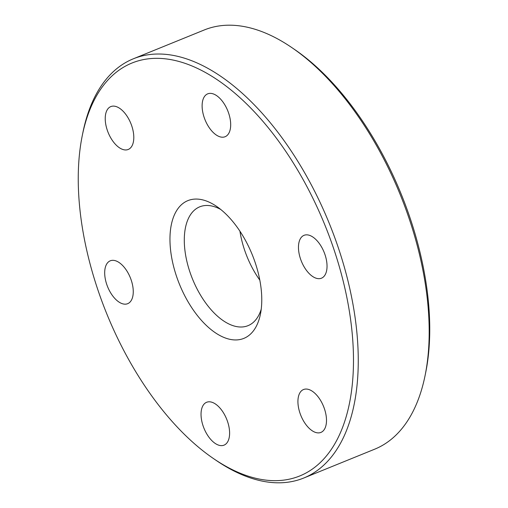 <?xml version="1.0" encoding="UTF-8"?>
<svg xmlns="http://www.w3.org/2000/svg" width="508" height="508" viewBox="0 0 508 508"><rect width="100%" height="100%" fill="white"/><g stroke="black" fill="none" stroke-linecap="round" stroke-linejoin="round"><path stroke-width="0.76" d="M261.772 300.082A74.346 39.275 67.9 0 1 260.42 314.217A74.346 39.275 67.9 0 1 210.179 328.866A74.346 39.275 67.9 0 1 169.958 238.919A74.346 39.275 67.9 0 1 216.586 206.381A74.346 39.275 67.9 0 1 261.772 300.082M220.694 209.436A64.135 33.884 -112.1 0 0 199.739 206.82A64.135 33.884 -112.1 0 0 184.29 239.852A64.135 33.884 -112.1 0 0 206.311 303.816A64.135 33.884 -112.1 0 0 248.044 325.653A64.135 33.884 -112.1 0 0 261.233 309.162M353.485 361.175A222.866 117.742 -112.1 0 0 232.899 91.535A222.866 117.742 -112.1 0 0 82.302 135.465A222.866 117.742 -112.1 0 0 78.245 177.825A222.866 117.742 -112.1 0 0 213.69 458.711A222.866 117.742 -112.1 0 0 353.485 361.175M82.302 135.465L82.937 132.328A226.263 119.539 67.9 0 1 133.337 58.801A226.263 119.539 67.9 0 1 280.556 135.852A226.263 119.539 67.9 0 1 358.261 361.493A226.263 119.539 67.9 0 1 303.74 478.028A226.263 119.539 67.9 0 1 216.332 460.515L213.69 458.711M291.668 47.485L294.31 49.289A222.866 117.742 67.9 0 1 429.755 330.175A222.866 117.742 67.9 0 1 425.698 372.535L425.063 375.672A226.263 119.539 -112.1 0 0 429.184 332.664A226.263 119.539 -112.1 0 0 291.668 47.485A226.263 119.539 -112.1 0 0 204.26 29.972L133.337 58.801M327.038 266.275A23.139 12.224 67.9 0 1 321.462 278.194A23.139 12.224 67.9 0 1 306.413 270.313A23.139 12.224 67.9 0 1 298.463 247.237A23.139 12.224 67.9 0 1 304.038 235.325A23.139 12.224 67.9 0 1 319.094 243.205A23.139 12.224 67.9 0 1 327.038 266.275M326.498 420.491A23.139 12.224 67.9 0 1 320.923 432.41A23.139 12.224 67.9 0 1 305.873 424.529A23.139 12.224 67.9 0 1 297.923 401.453A23.139 12.224 67.9 0 1 303.498 389.541A23.139 12.224 67.9 0 1 318.554 397.415A23.139 12.224 67.9 0 1 326.498 420.491M229.61 433.235A23.139 12.224 67.9 0 1 224.034 445.148A23.139 12.224 67.9 0 1 208.985 437.274A23.139 12.224 67.9 0 1 201.035 414.198A23.139 12.224 67.9 0 1 206.61 402.285A23.139 12.224 67.9 0 1 221.666 410.159A23.139 12.224 67.9 0 1 229.61 433.235M133.261 291.763A23.139 12.224 67.9 0 1 127.686 303.682A23.139 12.224 67.9 0 1 112.63 295.802A23.139 12.224 67.9 0 1 104.686 272.726A23.139 12.224 67.9 0 1 110.261 260.814A23.139 12.224 67.9 0 1 125.317 268.688A23.139 12.224 67.9 0 1 133.261 291.763M133.801 137.547A23.139 12.224 67.9 0 1 128.226 149.466A23.139 12.224 67.9 0 1 113.17 141.586A23.139 12.224 67.9 0 1 105.226 118.51A23.139 12.224 67.9 0 1 110.801 106.597A23.139 12.224 67.9 0 1 125.857 114.471A23.139 12.224 67.9 0 1 133.801 137.547M230.689 124.803A23.139 12.224 67.9 0 1 225.114 136.722A23.139 12.224 67.9 0 1 210.058 128.841A23.139 12.224 67.9 0 1 202.114 105.766A23.139 12.224 67.9 0 1 207.689 93.853A23.139 12.224 67.9 0 1 222.745 101.733A23.139 12.224 67.9 0 1 230.689 124.803M259.817 280.124A64.135 33.884 67.9 0 1 239.941 231.223M303.74 478.028L374.663 449.199A226.263 119.539 -112.1 0 0 425.063 375.672"/></g></svg>
